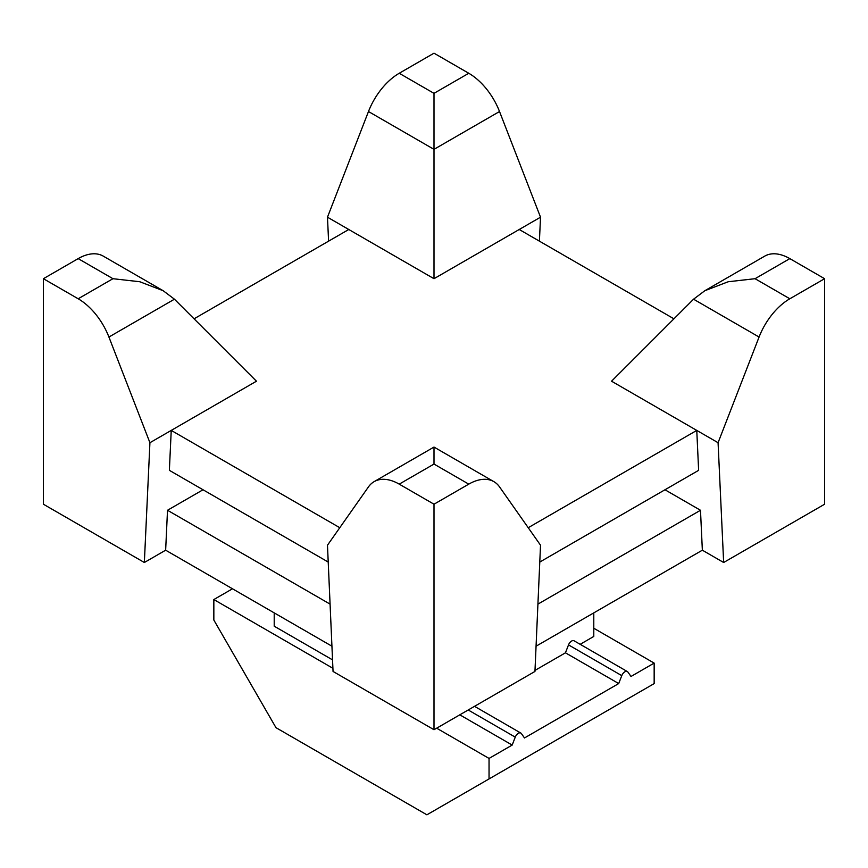 <?xml version="1.0" encoding="UTF-8"?>
<svg xmlns="http://www.w3.org/2000/svg" width="868" height="868" viewBox="0 0 868 868"><rect width="100%" height="100%" fill="white"/><g stroke="black" fill="none" stroke-linecap="round" stroke-linejoin="round"><path stroke-width="1.3" d="M593.788 628.248L654.157 663.098L631.014 676.465L627.933 672.092A5.024 2.897 -60 0 0 627.369 671.561L574.106 640.812A5.024 2.897 -60 0 0 568.518 644.891L565.448 652.812L534.992 670.4M593.788 612.873L593.788 636.45L580.171 644.316M332.542 659.875L274.212 626.197L274.212 612.873M332.921 668.295L213.843 599.549L213.843 620.045L275.981 727.677L426.893 814.813L489.042 778.932L489.042 758.426L512.185 745.07L515.256 737.138A5.024 2.897 120 0 1 520.843 733.069A5.024 2.897 120 0 1 521.408 733.59L524.489 737.963L618.71 683.561L565.448 652.812M512.185 745.07L459.801 714.831M213.843 599.549L232.483 588.786M489.042 758.426L436.658 728.187M824.6 278.704L824.6 504.221L723.652 562.497L718.075 442.713L759.077 337.034A50.214 28.991 120 0 1 789.826 298.776L824.6 278.704L789.826 258.621A50.214 28.991 -120 0 0 764.719 256.136L704.838 290.715L728.219 281.742L755.051 278.704L789.826 258.621M434 278.704L434 93.343L399.226 73.27L434 53.187L468.774 73.27A50.214 28.991 -120 0 1 499.523 111.527L540.525 217.195L434 278.704L348.773 229.499L194.063 318.816M434 504.21L399.226 484.138A50.214 28.991 -120 0 0 374.119 481.653A50.214 28.991 -120 0 0 368.477 486.883L327.475 545.212L333.052 671.452L434 729.728L534.948 671.452L540.525 545.212L499.523 486.883A50.214 28.991 120 0 0 493.881 481.653A50.214 28.991 120 0 0 468.774 484.138L434 504.21L434 729.728M144.348 562.497L149.925 442.713L256.451 381.204L174.446 299.2L163.162 290.715L139.781 281.742L112.948 278.704L78.174 258.621L43.4 278.704L43.4 504.221L144.348 562.497L165.647 550.193L331.934 646.204M328.212 562.052L169.368 470.337L171.235 430.409L339.779 527.711M759.077 337.034L693.554 299.2L611.549 381.204L696.765 430.409L528.221 527.711M519.227 229.499L673.937 318.816M723.652 562.497L702.353 550.193L536.066 646.204M165.647 550.193L167.513 510.265L330.079 604.128M702.353 550.193L700.487 510.265L664.975 489.769M718.075 442.713L696.765 430.409L698.631 470.337L539.788 562.052M399.226 73.27A50.214 28.991 120 0 0 368.477 111.527L327.475 217.195L348.773 229.499M328.592 241.152L327.475 217.195M163.162 290.715L103.281 256.136A50.214 28.991 120 0 0 78.174 258.621M149.925 442.713L108.923 337.034A50.214 28.991 -120 0 0 78.174 298.776L112.948 278.704M43.4 278.704L78.174 298.776M539.408 241.152L540.525 217.195M167.513 510.265L203.025 489.769M700.487 510.265L537.921 604.128M489.042 778.932L654.157 683.604L654.157 663.098M618.71 683.561L621.781 675.64A5.024 2.897 -60 0 1 627.369 671.561M468.774 484.138L434 464.065L434 447.074L374.119 481.653M693.554 299.2L704.838 290.715M789.826 298.776L755.051 278.704M434 93.343L468.774 73.27M399.226 484.138L434 464.065M108.923 337.034L174.446 299.2M368.477 111.527L434 149.35L499.523 111.527M515.256 737.138L468.21 709.981M621.781 675.64L568.518 644.891M493.881 481.653L434 447.074M520.843 733.069L474.525 706.324"/></g></svg>
